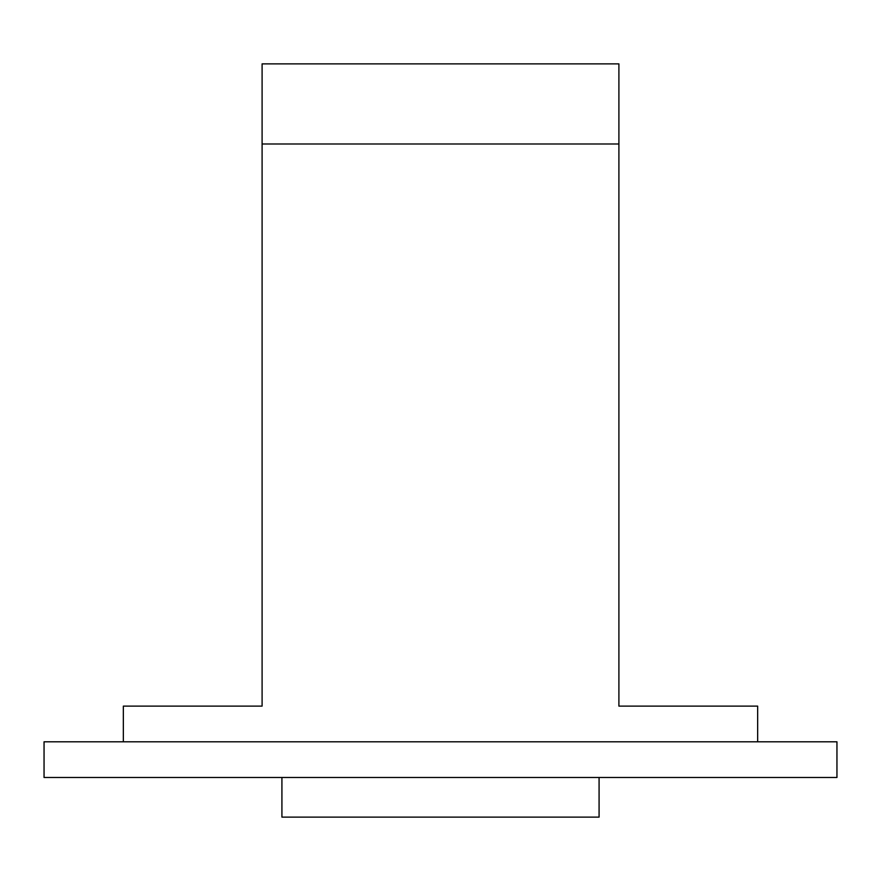 <?xml version="1.0" encoding="UTF-8"?>
<svg xmlns="http://www.w3.org/2000/svg" width="881" height="881" viewBox="0 0 881 881"><rect width="100%" height="100%" fill="white"/><g stroke="black" fill="none" stroke-linecap="round" stroke-linejoin="round"><path stroke-width="1.32" d="M123.34 741.802L123.34 706.122L262.098 706.122L262.098 63.873L262.098 143.988L618.903 143.988L618.903 63.873L618.903 706.122L757.66 706.122L757.66 741.802M262.098 63.873L618.903 63.873M440.5 777.483L836.95 777.483L836.95 741.802L44.05 741.802L44.05 777.483L440.5 777.483M599.08 777.483L599.08 817.128L281.92 817.128L281.92 777.483"/></g></svg>
